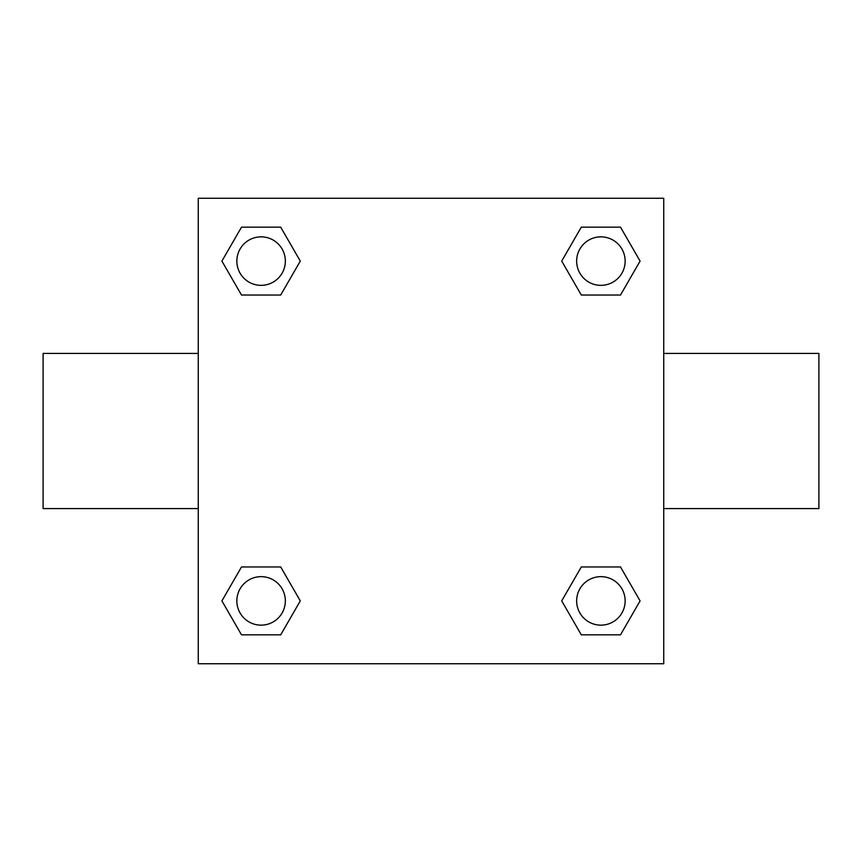 <?xml version="1.0" encoding="UTF-8"?>
<svg xmlns="http://www.w3.org/2000/svg" width="862" height="862" viewBox="0 0 862 862"><rect width="100%" height="100%" fill="white"/><g stroke="black" fill="none" stroke-linecap="round" stroke-linejoin="round"><path stroke-width="1.29" d="M280.7 295.041L241.5 295.041L221.911 261.1L241.5 227.159L280.7 227.159L300.288 261.1L280.7 295.041L241.5 295.041L272.672 295.041M272.672 566.959L280.7 566.959L300.288 600.9L280.7 634.841L241.5 634.841L221.911 600.9L241.5 566.959L280.7 566.959M589.328 295.041L581.3 295.041L561.712 261.1L581.3 227.159L620.5 227.159L640.089 261.1L620.5 295.041L581.3 295.041M581.3 566.959L620.5 566.959L640.089 600.9L620.5 634.841L581.3 634.841L561.712 600.9L581.3 566.959L620.5 566.959L589.328 566.959M663.74 508.58L818.9 508.58L818.9 353.42L663.74 353.42M198.26 353.42L43.1 353.42L43.1 508.58L198.26 508.58M198.26 198.26L663.74 198.26L663.74 663.74L198.26 663.74L198.26 198.26M620.5 634.841L581.3 634.841L620.5 634.841M625.144 600.9A24.244 24.244 0 0 0 588.778 579.9A24.244 24.244 0 0 0 588.778 621.901A24.244 24.244 0 0 0 625.144 600.9M280.7 634.841L241.5 634.841L280.7 634.841M285.344 600.9A24.244 24.244 0 0 0 248.978 579.9A24.244 24.244 0 0 0 248.978 621.901A24.244 24.244 0 0 0 285.344 600.9M581.3 227.159L620.5 227.159L581.3 227.159M625.144 261.1A24.244 24.244 0 0 0 588.778 240.099A24.244 24.244 0 0 0 588.778 282.1A24.244 24.244 0 0 0 625.144 261.1M241.5 227.159L280.7 227.159L241.5 227.159M285.344 261.1A24.244 24.244 0 0 0 248.978 240.099A24.244 24.244 0 0 0 248.978 282.1A24.244 24.244 0 0 0 285.344 261.1"/></g></svg>
